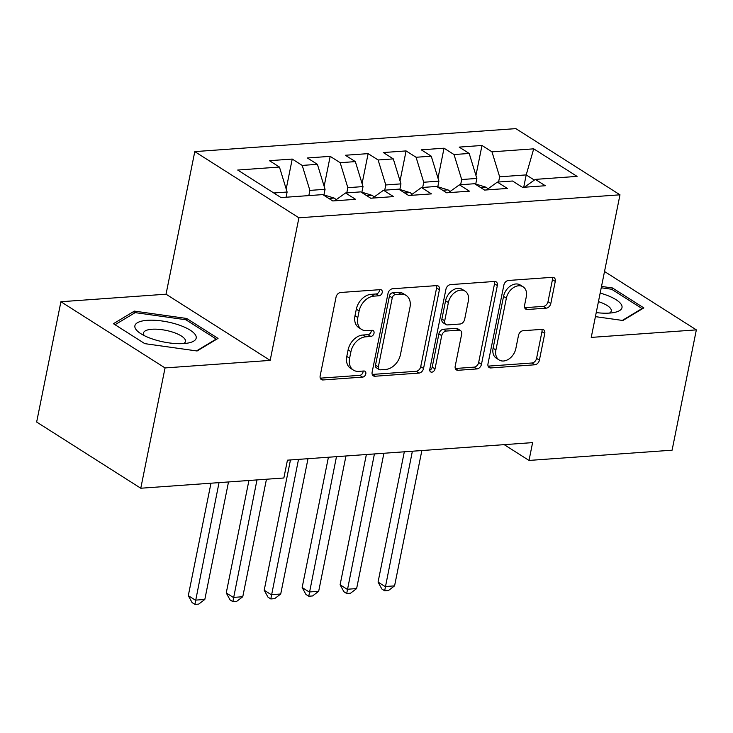 <?xml version="1.0" encoding="UTF-8"?>
<svg xmlns="http://www.w3.org/2000/svg" width="733" height="733" viewBox="0 0 733 733"><rect width="100%" height="100%" fill="white"/><g stroke="black" fill="none" stroke-linecap="round" stroke-linejoin="round"><path stroke-width="1.1" d="M382.223 292.522A3.308 2.382 122.4 0 0 381.389 289.92A3.308 2.382 122.4 0 0 380.235 289.645L340.653 292.485A4.719 3.399 122.4 0 0 336.044 297.122L320.165 375.855A4.719 3.399 122.4 0 0 321.366 379.566A4.719 3.399 122.4 0 0 323.015 379.96L362.588 377.119A3.308 2.382 122.4 0 0 365.813 373.876A3.308 2.382 122.4 0 0 364.979 371.274A3.308 2.382 122.4 0 0 363.825 370.999L358.703 371.365A15.109 10.885 122.4 0 1 353.425 370.119A15.109 10.885 122.4 0 1 349.604 358.226L350.933 351.666A15.109 10.885 122.4 0 1 365.675 336.814L370.797 336.447A3.308 2.382 122.4 0 0 374.022 333.194A3.308 2.382 122.4 0 0 373.179 330.592A3.308 2.382 122.4 0 0 372.025 330.326L366.903 330.693A15.109 10.885 122.4 0 1 361.626 329.447A15.109 10.885 122.4 0 1 357.805 317.545L359.133 310.984A15.109 10.885 122.4 0 1 373.876 296.141L378.998 295.775A3.308 2.382 122.4 0 0 382.223 292.522M361.626 329.447L358.813 327.651A15.109 10.885 122.4 0 1 354.992 315.758L356.32 309.198A15.109 10.885 122.4 0 1 371.063 294.345L376.185 293.979A3.308 2.382 122.4 0 0 379.41 290.735A3.308 2.382 122.4 0 0 379.465 289.7M320.284 378.164L359.775 375.333A3.308 2.382 122.4 0 0 363 372.089A3.308 2.382 122.4 0 0 363.055 371.054M353.425 370.119L350.612 368.332A15.109 10.885 122.4 0 1 346.791 356.44L348.111 349.879A15.109 10.885 122.4 0 1 362.853 335.027L367.975 334.66A3.308 2.382 122.4 0 0 371.2 331.408A3.308 2.382 122.4 0 0 371.255 330.381M546.204 308.153A4.719 3.399 122.4 0 0 550.813 303.508L555.266 281.426A4.719 3.399 122.4 0 0 554.075 277.706A4.719 3.399 122.4 0 0 552.425 277.312L508.464 280.464A4.719 3.399 122.4 0 0 503.864 285.1L487.986 363.834A4.719 3.399 122.4 0 0 489.177 367.554A4.719 3.399 122.4 0 0 490.826 367.939L534.788 364.796A4.719 3.399 122.4 0 0 539.396 360.15L544.775 333.469A4.719 3.399 122.4 0 0 543.584 329.758A4.719 3.399 122.4 0 0 541.925 329.364L523.115 330.711A4.719 3.399 122.4 0 0 518.506 335.357L515.84 348.587A12.626 9.098 122.4 0 1 499.1 359.958A12.626 9.098 122.4 0 1 495.911 350.007L506.366 298.184A12.626 9.098 122.4 0 1 523.105 286.814A12.626 9.098 122.4 0 1 526.294 296.755L524.553 305.395A4.719 3.399 122.4 0 0 525.744 309.106A4.719 3.399 122.4 0 0 527.394 309.5L546.204 308.153L543.391 306.367A4.719 3.399 122.4 0 0 548 301.721L552.453 279.63A4.719 3.399 122.4 0 0 552.343 277.321M532.607 442.613L287.446 460.168L283.854 477.989L140.782 488.233L165.044 367.929L270.165 360.398L298.917 217.802L619.981 194.813L591.229 337.409L696.35 329.877L672.088 450.19L529.015 460.434L532.607 442.613M439.415 289.718A4.719 3.399 122.4 0 0 438.224 285.998A4.719 3.399 122.4 0 0 436.575 285.613L392.613 288.756A4.719 3.399 122.4 0 0 388.014 293.402L372.135 372.126A4.719 3.399 122.4 0 0 373.326 375.846A4.719 3.399 122.4 0 0 374.975 376.24L418.937 373.088A4.719 3.399 122.4 0 0 423.546 368.452L439.415 289.718L436.602 287.932A4.719 3.399 122.4 0 0 436.492 285.613M450.538 284.615L494.5 281.463A4.719 3.399 122.4 0 1 496.149 281.857A4.719 3.399 122.4 0 1 497.34 285.568L481.471 364.301A4.719 3.399 122.4 0 1 476.862 368.937L458.052 370.284A4.719 3.399 122.4 0 1 456.393 369.899A4.719 3.399 122.4 0 1 455.202 366.179L461.643 334.248A4.719 3.399 122.4 0 0 460.452 330.537A4.719 3.399 122.4 0 0 458.803 330.143L446.324 331.041A4.719 3.399 122.4 0 0 441.715 335.677L435.008 368.919A3.308 2.382 122.4 0 1 430.628 371.897A3.308 2.382 122.4 0 1 429.795 369.295L445.939 289.251A4.719 3.399 122.4 0 1 450.538 284.615M298.917 217.802L194.786 151.612L515.849 128.623L619.981 194.813M286.191 189.013L292.229 159.061L269.46 160.692L279.447 167.051L237.703 170.038L281.041 197.589L322.786 194.602L332.782 200.952L355.551 199.321L345.564 192.971L360.737 191.881L370.733 198.231L393.502 196.6L383.515 190.25L398.688 189.16L408.684 195.519L431.453 193.888L421.466 187.529L436.639 186.448L446.635 192.797L469.404 191.166L459.408 184.817L474.59 183.726L484.586 190.076L507.355 188.445L497.359 182.096L512.541 181.014L522.537 187.364L545.306 185.733L535.31 179.383L524.388 187.227M292.229 159.061L302.216 165.42L317.398 164.329L325.067 189.306L323.858 195.28M324.142 186.301L330.18 156.349L307.411 157.98L317.398 164.329M330.18 156.349L340.167 162.699L355.349 161.608L363.009 186.594L361.809 192.559M362.093 183.58L368.131 153.628L345.362 155.259L355.349 161.608M368.131 153.628L378.118 159.977L393.3 158.896L400.96 183.873L399.76 189.847M400.044 180.868L406.082 150.916L383.313 152.546L393.3 158.896M406.082 150.916L416.069 157.265L431.251 156.175L438.911 181.161L437.711 187.126M437.995 178.146L444.033 148.194L421.264 149.825L431.251 156.175M444.033 148.194L454.02 154.544L469.202 153.463L476.862 178.44L475.662 184.404M475.946 175.425L481.984 145.473L459.215 147.104L469.202 153.463M481.984 145.473L491.971 151.832L533.716 148.836L577.063 176.387L535.31 179.383M497.359 182.096L486.437 189.948M523.71 187.281L526.202 174.903L499.64 176.809L498.587 182.013M491.971 151.832L499.64 176.809M533.716 148.836L526.202 174.903L534.339 180.08M459.408 184.817L448.486 192.66M476.862 178.44L461.689 179.53L460.636 184.725M454.02 154.544L461.689 179.53M421.466 187.529L410.535 195.381M438.911 181.161L423.738 182.242L422.684 187.446M416.069 157.265L423.738 182.242M383.515 190.25L372.584 198.102M400.96 183.873L385.787 184.963L384.733 190.159M378.118 159.977L385.787 184.963M345.564 192.971L334.633 200.815M363.009 186.594L347.836 187.675L346.782 192.88M340.167 162.699L347.836 187.675M325.067 189.306L309.885 190.397L308.831 195.601M302.216 165.42L309.885 190.397M504.185 444.647L529.015 460.434M696.35 329.877L604.514 271.503M270.165 360.398L166.034 294.199L60.912 301.73L165.044 367.929M60.912 301.73L36.65 422.043L140.782 488.233M166.034 294.199L194.786 151.612M279.447 167.051L287.116 192.028L286.062 197.232M287.116 192.028L273.794 192.981M186.668 318.461L134.368 311.113L113.423 323.702L144.786 343.64L197.085 350.988L218.031 338.399L186.668 318.461L186.347 320.064M595.416 316.638L622.894 320.495L643.84 307.906L612.476 287.968L601.509 286.429M372.245 374.444L416.124 371.301A4.719 3.399 122.4 0 0 420.724 366.656L436.602 287.932M395.481 294.593A3.308 2.382 122.4 0 0 392.256 297.836L378.32 366.949A3.308 2.382 122.4 0 0 379.153 369.551A3.308 2.382 122.4 0 0 380.308 369.817L385.714 369.432A15.109 10.885 122.4 0 0 400.456 354.58L409.976 307.347A15.109 10.885 122.4 0 0 406.164 295.454A15.109 10.885 122.4 0 0 400.878 294.199L395.481 294.593L392.668 292.797A3.308 2.382 122.4 0 0 389.443 296.05L392.256 297.836M379.153 369.551L376.341 367.755A3.308 2.382 122.4 0 1 375.507 365.153L389.443 296.05M406.164 295.454L403.352 293.658A15.109 10.885 122.4 0 0 398.065 292.412L400.878 294.199M392.668 292.797L398.065 292.412M455.312 368.497L474.049 367.151A4.719 3.399 122.4 0 0 478.649 362.514L494.528 283.781A4.719 3.399 122.4 0 0 494.418 281.472M460.452 330.537L457.639 328.741A4.719 3.399 122.4 0 0 455.981 328.357L443.502 329.245A4.719 3.399 122.4 0 0 438.902 333.891L432.195 367.132L435.008 368.919M429.73 370.202A3.308 2.382 122.4 0 0 432.195 367.132M468.323 301.116A12.626 9.098 122.4 0 0 465.134 291.175A12.626 9.098 122.4 0 0 448.394 302.546L444.711 320.807A4.719 3.399 122.4 0 0 445.902 324.527A4.719 3.399 122.4 0 0 447.551 324.911L460.031 324.023A4.719 3.399 122.4 0 0 464.64 319.377L468.323 301.116M465.134 291.175L462.321 289.388A12.626 9.098 122.4 0 0 445.582 300.759L448.394 302.546M445.902 324.527L443.089 322.74A4.719 3.399 122.4 0 1 441.898 319.02L445.582 300.759M524.663 307.704L543.391 306.367M523.105 286.814L520.293 285.018A12.626 9.098 122.4 0 0 503.553 296.389L506.366 298.184M499.1 359.958L496.287 358.162A12.626 9.098 122.4 0 1 493.098 348.221L503.553 296.389M488.096 366.143L531.975 363A4.719 3.399 122.4 0 0 536.574 358.364L541.962 331.683A4.719 3.399 122.4 0 0 541.843 329.374M133.91 313.376L134.368 311.113M612.156 289.572L612.476 287.968M210.976 483.212L188.299 595.663L195.335 600.135L204.819 599.457L228.513 481.957M219.03 482.635L194.905 604.377L192.092 602.59L188.299 595.663M204.819 599.457L198.698 604.111L194.905 604.377M323.94 194.896L334.33 198.139A12.745 7.797 85.9 0 1 336.108 199.752M248.927 480.491L226.25 592.942L233.286 597.413L242.77 596.735L266.464 479.235M256.981 479.913L232.856 601.665L230.043 599.869L226.25 592.942M242.77 596.735L236.649 601.39L232.856 601.665M361.891 192.174L372.282 195.418A12.745 7.797 85.9 0 1 374.059 197.04M290.47 459.948L264.201 590.221L271.237 594.701L280.721 594.014L308.007 458.693M298.523 459.371L270.807 598.943L267.994 597.157L264.201 590.221M280.721 594.014L274.6 598.669L270.807 598.943M177.762 324.6A31.262 10.207 11.4 0 0 142.101 321.027A31.262 10.207 11.4 0 0 139.792 332.984A31.262 10.207 11.4 0 0 153.325 339.287A31.262 10.207 11.4 0 0 188.885 342.879A31.262 10.207 11.4 0 0 177.762 324.6M183.635 343.585A21.404 6.991 11.4 0 0 185.458 341.45A21.404 6.991 11.4 0 0 172.851 332.186A21.404 6.991 11.4 0 0 143.503 332.984A21.404 6.991 11.4 0 0 144.355 335.668M115.035 324.728L135.165 312.625L185.834 319.744L216.226 339.058L196.517 350.905M216.125 339.544L216.226 339.058M596.231 312.588A31.262 10.207 11.4 0 0 614.694 312.386A31.262 10.207 11.4 0 0 603.571 294.107A31.262 10.207 11.4 0 0 600.162 293.072M609.444 313.092A21.404 6.991 11.4 0 0 611.267 310.957A21.404 6.991 11.4 0 0 598.65 301.694A21.404 6.991 11.4 0 0 598.44 301.63M601.234 287.785L611.643 289.251L642.026 308.566L622.326 320.413M641.934 309.051L642.026 308.566M399.842 189.462L410.233 192.697A12.745 7.797 85.9 0 1 412.01 194.318M328.421 457.236L302.152 587.509L309.189 591.98L318.672 591.302L345.958 455.981M336.474 456.659L308.758 596.222L305.936 594.436L302.152 587.509M318.672 591.302L312.551 595.956L308.758 596.222M437.784 186.741L448.184 189.984A12.745 7.797 85.9 0 1 449.961 191.606M366.372 454.515L340.103 584.787L347.14 589.259L356.623 588.581L383.909 453.26M374.426 453.938L346.709 593.51L343.887 591.723L340.103 584.787M356.623 588.581L350.502 593.235L346.709 593.51M475.735 184.029L486.135 187.263A12.745 7.797 85.9 0 1 487.912 188.885M404.323 451.803L378.054 582.075L385.091 586.547L394.574 585.869L421.86 450.538M412.377 451.226L384.66 590.789L381.838 589.002L378.054 582.075M394.574 585.869L388.453 590.523L384.66 590.789M371.063 294.345L373.876 296.141M356.32 309.198L359.133 310.984M354.992 315.758L357.805 317.545M367.975 334.66L370.797 336.447M362.853 335.027L365.675 336.814M348.111 349.879L350.933 351.666M346.791 356.44L349.604 358.226M359.775 375.333L362.588 377.119M320.312 378.237L323.015 379.96M376.185 293.979L378.998 295.775M420.724 366.656L423.546 368.452M416.124 371.301L418.937 373.088M372.272 374.517L374.975 376.24M375.507 365.153L378.32 366.949M494.528 283.781L497.34 285.568M478.649 362.514L481.471 364.301M474.049 367.151L476.862 368.937M455.34 368.571L458.052 370.284M455.981 328.357L458.803 330.143M443.502 329.245L446.324 331.041M438.902 333.891L441.715 335.677M441.898 319.02L444.711 320.807M524.691 307.778L527.394 309.5M493.098 348.221L495.911 350.007M541.962 331.683L544.775 333.469M536.574 358.364L539.396 360.15M531.975 363L534.788 364.796M488.123 366.225L490.826 367.939M552.453 279.63L555.266 281.426M548 301.721L550.813 303.508M334.092 198.047L328.815 198.432M372.043 195.335L366.766 195.711M409.994 192.614L404.717 192.99M447.945 189.893L442.668 190.278M485.897 187.181L480.619 187.556"/></g></svg>
